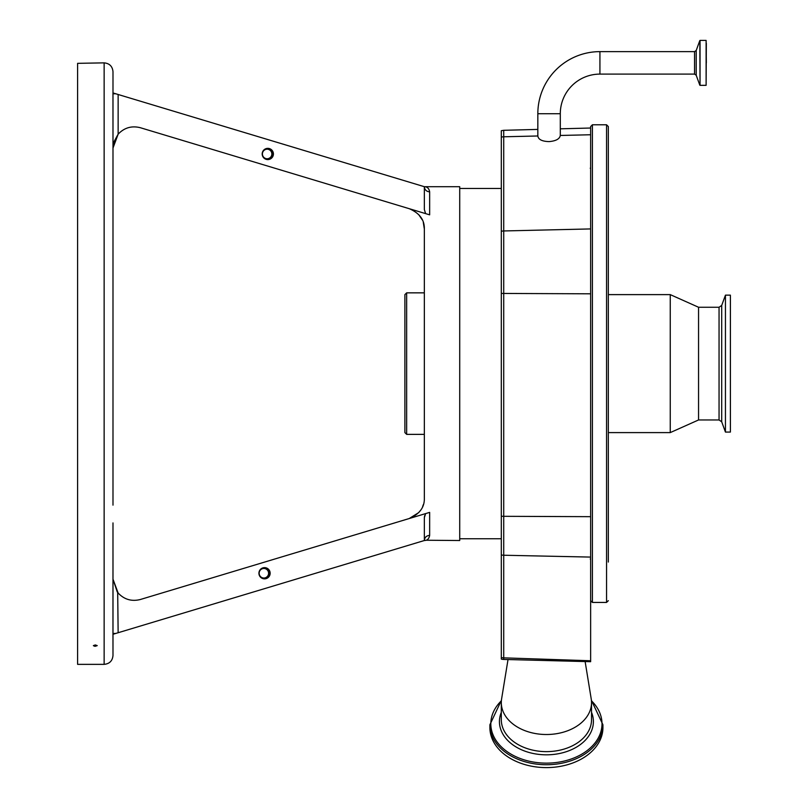 <?xml version="1.0" encoding="UTF-8"?>
<svg xmlns="http://www.w3.org/2000/svg" width="808" height="808" viewBox="0 0 808 808"><rect width="100%" height="100%" fill="white"/><g stroke="black" fill="none" stroke-linecap="round" stroke-linejoin="round"><path stroke-width="1.21" d="M706.111 85.335L700.041 85.335L700.041 40.4L706.111 40.4L706.111 85.335L706.333 43.359M706.333 62.862L706.111 40.4M599.93 51.631L599.93 74.104A39.632 39.632 0 0 0 560.298 113.726L537.835 113.726A62.095 62.095 0 0 1 599.93 51.631L694.547 51.631L696.213 50.47L699.819 40.551L700.041 85.335M599.93 74.104L694.547 74.104L694.547 51.631M590.638 515.181L590.638 293.809L503.717 293.445L503.717 136.784A8.848 7.878 180 0 0 501.303 137.148L501.303 130.704L503.717 130.3L503.717 136.784L537.835 135.986C538.36 139.531 542.097 141.4 549.066 141.602C555.904 141.016 559.651 138.976 560.298 135.461L590.638 134.754L590.638 228.927L503.717 230.957A8.848 7.878 180 0 0 501.303 231.31L501.303 659.075A6.959 4.919 0 0 0 503.667 659.439L590.638 661.702L590.638 126.553L592.405 124.785L592.405 602.435L590.638 600.667M560.298 113.726L560.298 135.461M537.835 135.986L537.835 113.726M560.298 128.815L590.638 128.028L590.638 134.754M608.333 279.154L608.333 252.106M719.049 419.958L719.049 307.262L721.706 305.404L721.706 421.816L719.049 419.958L698.556 419.958L670.246 432.603L608.333 432.603L608.333 502.707L608.333 449.601M608.333 522.362L608.333 542.39M608.333 562.055L608.333 126.553L606.555 124.785L592.405 124.785M608.333 163.963L608.333 136.916M608.333 432.603L608.333 502.707M670.246 432.603L670.246 294.617L608.333 294.617M698.556 419.958L698.556 307.262L670.246 294.617M721.706 421.816L725.443 432.078L725.443 295.152L721.706 305.404M725.443 432.078L730.392 432.078L730.392 295.152L725.443 295.152M591.527 702.617A45.107 31.896 180 0 1 546.41 734.512A45.107 31.896 180 0 1 501.303 702.617L501.303 719.726A45.107 31.896 180 0 0 546.41 751.632A45.107 31.896 180 0 0 591.527 719.726L591.527 702.617A45.107 31.896 180 0 0 591.224 698.96L585.133 661.58M489.89 724.766L489.89 727.634A56.52 39.966 180 0 0 546.41 767.6A56.52 39.966 180 0 0 602.93 727.634L602.93 724.766A56.52 39.966 180 0 1 546.41 764.732A56.52 39.966 180 0 1 489.89 724.766L501.414 700.294M501.303 702.617A45.107 31.896 180 0 1 501.596 698.96L508.02 659.57M501.303 137.148L501.303 231.31M503.667 659.439L503.717 657.853L590.638 660.762M112.989 148.046L113.867 141.976L118.14 134.168L112.989 148.046L112.958 92.93L424.341 186.698C427.26 186.698 429.028 188.416 429.654 191.86C426.432 191.547 424.654 189.829 424.341 186.698L459.722 186.698L459.722 540.522L426.058 540.239M418.716 512.605L409.232 518.534C419.574 514.08 424.614 507.303 424.341 498.203L424.341 229.018L423.281 222.382M117.251 591.941L112.989 579.185L118.14 593.052C124.281 599.526 131.684 601.687 140.339 599.506L429.583 512.403M429.654 512.383L429.654 535.371C429.028 538.805 427.26 540.522 424.341 540.522L424.341 517.675L425.624 513.595M419.19 512.07L420.584 510.272M422.665 506.475L423.382 504.535M424.341 434.371L406.656 434.371L406.656 292.849L424.341 292.849M406.656 434.371L404.889 432.603L404.889 294.617L406.656 292.849M422.281 219.877L418.675 214.575M411.1 209.343L409.232 208.686C419.564 213.14 424.604 219.917 424.341 229.018M429.583 214.817L425.624 213.625L424.341 209.545L424.341 186.698M118.14 94.496L118.14 134.168C124.281 127.694 131.684 125.543 140.339 127.715L425.624 213.625M429.654 535.371C426.432 535.674 424.654 537.391 424.341 540.522L112.958 634.29L112.989 655.51L112.989 553.813M424.634 515.645L424.341 517.675M262.186 153.974A5.616 5.616 90 0 0 267.801 159.59A5.616 5.616 90 0 0 273.417 153.974A5.616 5.616 90 0 0 267.801 148.359A5.616 5.616 90 0 0 262.186 153.974M267.499 159.58A5.616 5.616 90 0 0 272.821 153.974A5.616 5.616 90 0 0 267.499 148.369M258.924 573.246A5.616 5.616 90 0 0 264.539 578.861A5.616 5.616 90 0 0 270.155 573.246A5.616 5.616 90 0 0 264.539 567.63A5.616 5.616 90 0 0 258.924 573.246M264.236 578.861A5.616 5.616 90 0 0 269.549 573.246A5.616 5.616 90 0 0 264.236 567.64M118.14 632.725L117.685 592.496M112.989 522.917L112.958 634.29M95.293 646.289L97.223 645.622L95.293 644.946L93.364 645.622L94.556 646.238M104.141 62.862L77.608 63.337L77.608 664.358L104.141 664.358L104.141 62.862C109.514 63.388 112.463 66.337 112.989 71.71L112.989 92.94L112.989 71.71M115.726 93.768L112.989 93.768L112.989 363.61L112.989 93.768M112.989 505.141L112.989 222.089M112.989 633.462L115.726 633.462M262.418 153.974A4.787 4.787 90 0 0 267.206 158.762A4.787 4.787 90 0 0 271.983 153.974A4.787 4.787 90 0 0 267.206 149.187A4.787 4.787 90 0 0 262.418 153.974M267.135 158.762A4.787 4.787 90 0 0 271.852 153.974A4.787 4.787 90 0 0 267.135 149.187M259.156 573.246A4.787 4.787 90 0 0 263.943 578.033A4.787 4.787 90 0 0 268.721 573.246A4.787 4.787 90 0 0 263.943 568.458A4.787 4.787 90 0 0 259.156 573.246M263.873 578.033A4.787 4.787 90 0 0 268.589 573.246A4.787 4.787 90 0 0 263.873 568.458M699.819 85.183L696.213 75.265L696.213 50.47M592.405 602.435L606.555 602.435L606.555 124.785M591.527 712.353A46.975 33.219 180 0 1 593.385 721.615A46.975 33.219 180 0 1 546.41 754.824A46.975 33.219 180 0 1 499.435 721.615A46.975 33.219 180 0 1 501.303 712.353M591.446 700.788A55.59 39.309 180 0 1 602 723.827A55.59 39.309 180 0 1 546.41 763.136A55.59 39.309 180 0 1 490.82 723.827A55.59 39.309 180 0 1 501.374 700.788M501.303 293.385A8.848 1.404 180 0 0 503.717 293.445L503.717 555.237L590.638 557.086M590.638 516.676L503.717 516.312A8.848 1.404 180 0 1 501.303 516.251M501.303 657.53A8.848 7.191 0 0 0 503.717 657.853L503.717 555.237A8.848 7.191 180 0 1 501.303 554.904M429.654 191.86L429.654 214.837M696.213 75.265L694.547 74.104M606.555 602.435L608.333 600.667M719.049 307.262L698.556 307.262M590.244 558.995L590.638 559.51M591.405 700.294L602.93 724.766M459.722 538.754L501.303 538.754M503.717 130.3L537.835 129.411M590.244 168.236L590.638 167.721M459.722 188.476L501.303 188.476M104.141 664.358C109.514 663.833 112.463 660.883 112.989 655.51"/></g></svg>
